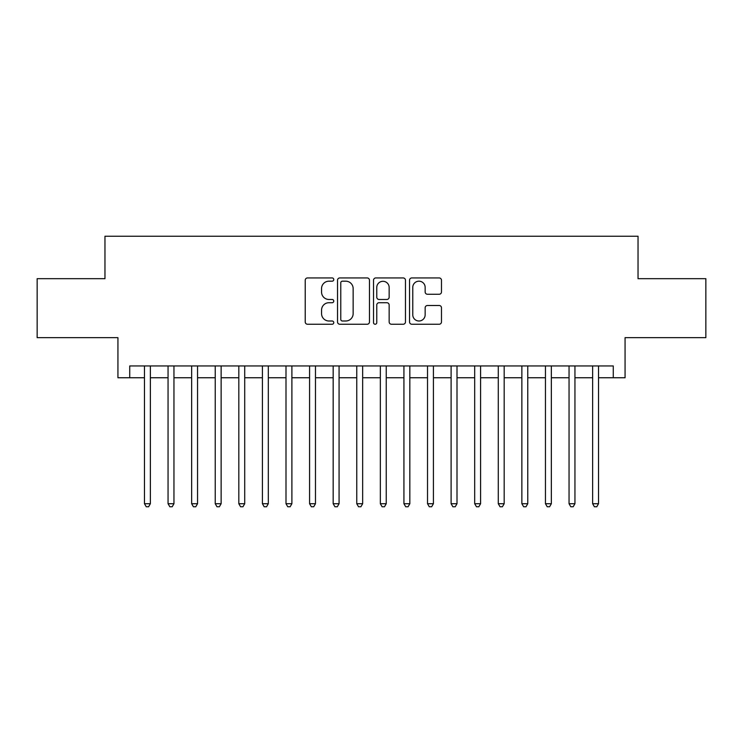 <?xml version="1.0" encoding="UTF-8"?>
<svg xmlns="http://www.w3.org/2000/svg" width="743" height="743" viewBox="0 0 743 743"><rect width="100%" height="100%" fill="white"/><g stroke="black" fill="none" stroke-linecap="round" stroke-linejoin="round"><path stroke-width="1.11" d="M333.765 279.563A1.625 1.625 0 0 0 332.14 277.938L307.537 277.938A2.313 2.313 0 0 0 305.224 280.25L305.224 321.933A2.313 2.313 0 0 0 307.537 324.245L332.14 324.245A1.625 1.625 0 0 0 333.765 322.62A1.625 1.625 0 0 0 332.14 321.004L328.954 321.004A7.411 7.411 0 0 1 321.552 313.592L321.552 310.119A7.411 7.411 0 0 1 328.954 302.717L332.14 302.717A1.625 1.625 0 0 0 333.765 301.091A1.625 1.625 0 0 0 332.14 299.475L328.954 299.475A7.411 7.411 0 0 1 321.552 292.064L321.552 288.59A7.411 7.411 0 0 1 328.954 281.179L332.14 281.179A1.625 1.625 0 0 0 333.765 279.563M439.159 294.265A2.313 2.313 0 0 0 441.481 291.943L441.481 280.25A2.313 2.313 0 0 0 439.159 277.938L411.845 277.938A2.313 2.313 0 0 0 409.532 280.25L409.532 321.933A2.313 2.313 0 0 0 411.845 324.245L439.159 324.245A2.313 2.313 0 0 0 441.481 321.933L441.481 307.806A2.313 2.313 0 0 0 439.159 305.494L427.476 305.494A2.313 2.313 0 0 0 425.154 307.806L425.154 314.809A6.195 6.195 0 0 1 418.959 321.004A6.195 6.195 0 0 1 412.774 314.809L412.774 287.374A6.195 6.195 0 0 1 418.959 281.179A6.195 6.195 0 0 1 425.154 287.374L425.154 291.943A2.313 2.313 0 0 0 427.476 294.265L439.159 294.265M129.728 377.75L129.728 365.955L613.272 365.955L613.272 377.75L625.067 377.75L625.067 337.656L705.85 337.656L705.85 278.681L638.033 278.681L638.033 236.228L104.967 236.228L104.967 278.681L37.15 278.681L37.15 337.656L117.933 337.656L117.933 377.75L144.476 377.75M369.475 280.25A2.313 2.313 0 0 0 367.163 277.938L339.839 277.938A2.313 2.313 0 0 0 337.526 280.25L337.526 321.933A2.313 2.313 0 0 0 339.839 324.245L367.163 324.245A2.313 2.313 0 0 0 369.475 321.933L369.475 280.25M375.837 277.938L403.161 277.938A2.313 2.313 0 0 1 405.474 280.25L405.474 321.933A2.313 2.313 0 0 1 403.161 324.245L391.468 324.245A2.313 2.313 0 0 1 389.156 321.933L389.156 305.029A2.313 2.313 0 0 0 386.843 302.717L379.079 302.717A2.313 2.313 0 0 0 376.766 305.029L376.766 322.62A1.625 1.625 0 0 1 375.15 324.245A1.625 1.625 0 0 1 373.525 322.62L373.525 280.25A2.313 2.313 0 0 1 375.837 277.938M150.365 377.75L168.057 377.75M173.955 377.75L191.648 377.75M197.545 377.75L215.238 377.75M221.135 377.75L238.819 377.75M244.716 377.75L262.409 377.75M268.307 377.75L285.999 377.75M291.897 377.75L309.58 377.75M315.478 377.75L333.17 377.75M339.068 377.75L356.761 377.75M362.658 377.75L380.342 377.75M386.239 377.75L403.932 377.75M409.83 377.75L427.522 377.75M433.42 377.75L451.103 377.75M457.001 377.75L474.693 377.75M480.591 377.75L498.284 377.75M504.181 377.75L521.865 377.75M527.762 377.75L545.455 377.75M551.352 377.75L569.045 377.75M574.943 377.75L592.635 377.75M598.524 377.75L613.272 377.75M342.384 281.179A1.625 1.625 0 0 0 340.768 282.804L340.768 319.379A1.625 1.625 0 0 0 342.384 321.004L345.746 321.004A7.411 7.411 0 0 0 353.148 313.592L353.148 288.59A7.411 7.411 0 0 0 345.746 281.179L342.384 281.179M389.156 287.485A6.195 6.195 0 0 0 382.961 281.3A6.195 6.195 0 0 0 376.766 287.485L376.766 297.154A2.313 2.313 0 0 0 379.079 299.475L386.843 299.475A2.313 2.313 0 0 0 389.156 297.154L389.156 287.485M150.365 365.955L150.365 503.708L144.476 503.708L144.476 365.955M150.365 503.708L148.6 506.772L146.241 506.772L144.476 503.708M173.955 365.955L173.955 503.708L168.057 503.708L168.057 365.955M173.955 503.708L172.19 506.772L169.831 506.772L168.057 503.708M197.545 365.955L197.545 503.708L191.648 503.708L191.648 365.955M197.545 503.708L195.771 506.772L193.412 506.772L191.648 503.708M221.135 365.955L221.135 503.708L215.238 503.708L215.238 365.955M221.135 503.708L219.361 506.772L217.002 506.772L215.238 503.708M244.716 365.955L244.716 503.708L238.819 503.708L238.819 365.955M244.716 503.708L242.952 506.772L240.593 506.772L238.819 503.708M268.307 365.955L268.307 503.708L262.409 503.708L262.409 365.955M268.307 503.708L266.533 506.772L264.174 506.772L262.409 503.708M291.897 365.955L291.897 503.708L285.999 503.708L285.999 365.955M291.897 503.708L290.123 506.772L287.764 506.772L285.999 503.708M315.478 365.955L315.478 503.708L309.58 503.708L309.58 365.955M315.478 503.708L313.713 506.772L311.354 506.772L309.58 503.708M339.068 365.955L339.068 503.708L333.17 503.708L333.17 365.955M339.068 503.708L337.294 506.772L334.935 506.772L333.17 503.708M362.658 365.955L362.658 503.708L356.761 503.708L356.761 365.955M362.658 503.708L360.884 506.772L358.525 506.772L356.761 503.708M386.239 365.955L386.239 503.708L380.342 503.708L380.342 365.955M386.239 503.708L384.475 506.772L382.116 506.772L380.342 503.708M409.83 365.955L409.83 503.708L403.932 503.708L403.932 365.955M409.83 503.708L408.065 506.772L405.706 506.772L403.932 503.708M433.42 365.955L433.42 503.708L427.522 503.708L427.522 365.955M433.42 503.708L431.646 506.772L429.287 506.772L427.522 503.708M457.001 365.955L457.001 503.708L451.103 503.708L451.103 365.955M457.001 503.708L455.236 506.772L452.877 506.772L451.103 503.708M480.591 365.955L480.591 503.708L474.693 503.708L474.693 365.955M480.591 503.708L478.826 506.772L476.467 506.772L474.693 503.708M504.181 365.955L504.181 503.708L498.284 503.708L498.284 365.955M504.181 503.708L502.407 506.772L500.048 506.772L498.284 503.708M527.762 365.955L527.762 503.708L521.865 503.708L521.865 365.955M527.762 503.708L525.998 506.772L523.639 506.772L521.865 503.708M551.352 365.955L551.352 503.708L545.455 503.708L545.455 365.955M551.352 503.708L549.588 506.772L547.229 506.772L545.455 503.708M574.943 365.955L574.943 503.708L569.045 503.708L569.045 365.955M574.943 503.708L573.169 506.772L570.81 506.772L569.045 503.708M598.524 365.955L598.524 503.708L592.635 503.708L592.635 365.955M598.524 503.708L596.759 506.772L594.4 506.772L592.635 503.708"/></g></svg>
